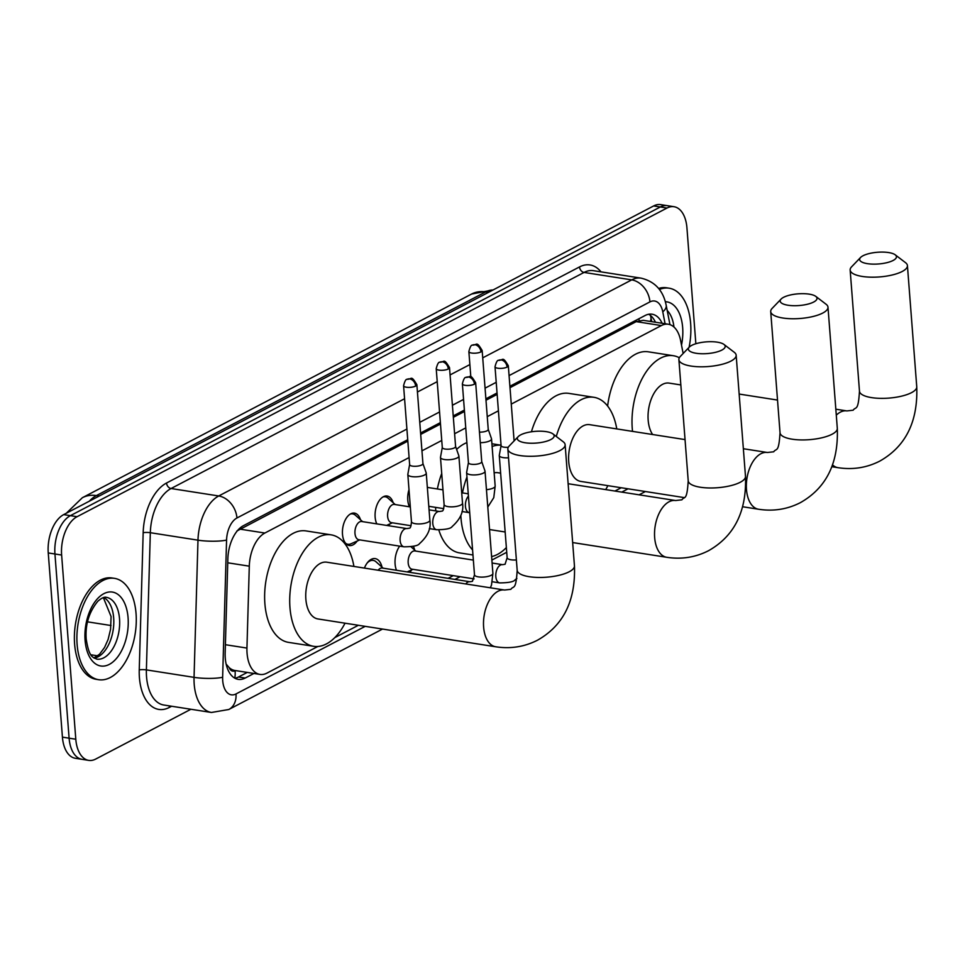 <?xml version="1.0" encoding="UTF-8"?>
<svg xmlns="http://www.w3.org/2000/svg" width="965" height="965" viewBox="0 0 965 965"><rect width="100%" height="100%" fill="white"/><g stroke="black" fill="none" stroke-linecap="round" stroke-linejoin="round"><path stroke-width="1.45" d="M409.45 506.794A16.405 9.276 -81.1 0 1 407.785 500.087A16.405 9.276 -81.1 0 1 408.991 489.677M376.808 523.874A16.405 9.276 -81.1 0 1 375.144 517.18A16.405 9.276 -81.1 0 1 387.11 496.022A16.405 9.276 -81.1 0 1 393.141 502.681M357.159 541.051A16.405 9.276 -81.1 0 1 349.378 545.539A16.405 9.276 -81.1 0 1 342.491 534.26A16.405 9.276 -81.1 0 1 354.457 513.115A16.405 9.276 -81.1 0 1 360.5 519.761M396.482 570.255A17.454 9.867 -81.1 0 1 395.095 564.006A17.454 9.867 -81.1 0 1 399.655 546.142M413.382 546.359A17.454 9.867 -81.1 0 1 414.648 550.038M364.408 568.083A17.454 9.867 -81.1 0 1 375.18 558.602A17.454 9.867 -81.1 0 1 381.995 567.118M409.1 457.555L264.856 533.03A30.771 17.382 98.9 0 0 249.296 566.166L246.944 648.07A30.771 17.382 98.9 0 0 247.064 653.269A30.771 17.382 98.9 0 0 259.983 674.414A30.771 17.382 98.9 0 0 266.979 673.1L317.871 646.466M226.136 664.089L229.212 667.635A10.253 5.79 98.9 0 0 235.098 670.711A30.771 23.425 62.4 0 1 234.809 678.178M235.098 670.711L235.388 670.566A30.771 17.382 -81.1 0 1 234.905 670.482A30.771 17.382 -81.1 0 1 229.212 667.635M407.833 441.126L236.847 531.027M683.148 353.492L680.602 340.488A30.771 17.382 98.9 0 0 668.347 324.252L643.221 320.32L636.212 321.635L510.003 387.677M497.144 394.395L485.986 400.234M464.491 411.476L453.333 417.314M440.486 424.045L420.692 434.407M668.347 324.252A30.771 17.382 98.9 0 0 661.351 325.567L511.269 404.094M498.41 410.825L487.253 416.663M465.757 427.905L454.599 433.743M441.753 440.474L421.958 450.836M334.795 637.612L358.377 625.272M448.086 578.337L453.248 575.635M614.922 491.04L621.231 487.747M389.812 523.959A16.405 9.276 -81.1 0 1 388.413 525.696M411.524 569.977A17.454 9.867 -81.1 0 1 409.86 572.354M190.901 709.263L95.716 759.057A30.771 17.382 -81.1 0 1 88.72 760.384A30.771 17.382 -81.1 0 1 75.801 739.226L61.627 555.044A30.771 17.382 -81.1 0 1 77.067 516.709L667.02 208.03L660.325 206.98A30.771 17.382 -81.1 0 1 667.322 205.666A30.771 17.382 -81.1 0 0 660.325 206.98L70.385 515.66L660.325 206.98L653.643 205.943A30.771 17.382 -81.1 0 1 660.639 204.616L674.016 206.715A30.771 17.382 -81.1 0 1 686.935 227.861L695.849 343.745M61.627 555.044L54.945 553.994A30.771 17.382 -81.1 0 1 70.385 515.66A30.771 17.382 -81.1 0 0 54.945 553.994L69.106 738.189L54.945 553.994L48.25 552.945A30.771 17.382 -81.1 0 1 63.69 514.61L653.643 205.943M88.72 760.384L82.037 759.334A30.771 17.382 -81.1 0 1 69.106 738.189A30.771 17.382 -81.1 0 0 82.037 759.334L75.342 758.285A30.771 17.382 -81.1 0 1 62.423 737.139L48.25 552.945M407.725 439.714L243.421 525.684A30.771 17.382 98.9 0 0 227.861 558.832L225.159 653.016A30.771 17.382 98.9 0 0 225.279 658.214A30.771 17.382 98.9 0 0 238.198 679.36A30.771 17.382 98.9 0 0 245.194 678.045L253.94 673.461M247.257 672.424L238.512 676.996A30.771 17.382 -81.1 0 1 234.953 678.25M667.02 208.03A30.771 17.382 -81.1 0 1 674.016 206.715M662.123 323.287A30.771 17.382 98.9 0 0 652.087 314.204A30.771 17.382 98.9 0 0 645.09 315.519L509.894 386.265M497.035 392.984L485.878 398.822M464.382 410.077L453.236 415.915M440.378 422.634L420.583 432.995M648.661 314.264A30.771 17.382 -81.1 0 1 655.44 322.238M136.053 613.607A51.278 28.974 -81.1 0 1 98.647 679.698A51.278 28.974 -81.1 0 1 77.116 644.451A51.278 28.974 -81.1 0 1 114.509 578.361A51.278 28.974 -81.1 0 1 136.053 613.607M98.647 679.698L96.138 679.3A51.278 28.974 -81.1 0 1 74.607 644.053A51.278 28.974 -81.1 0 1 112 577.975L114.509 578.361M659.409 289.464A51.278 28.974 -81.1 0 1 669.095 288.185A51.278 28.974 -81.1 0 1 690.638 323.432A51.278 28.974 -81.1 0 1 689.082 347.316M658.613 288.451A51.278 28.974 -81.1 0 1 666.586 287.799L669.095 288.185M550.798 439.57A18.468 5.874 -4.4 0 0 552.933 433.912A18.468 5.874 -4.4 0 0 538.012 431.21A18.468 5.874 -4.4 0 0 520.702 434.865A18.468 5.874 -4.4 0 0 518.253 436.578A18.468 5.874 -4.4 0 0 527.469 443.056A18.468 5.874 -4.4 0 0 550.798 439.57M552.933 433.912L563.234 441.777A28.721 9.143 175.6 0 1 565.128 444.708A28.721 9.143 175.6 0 1 559.905 450.583A28.721 9.143 175.6 0 1 528.169 456.264A28.721 9.143 175.6 0 1 507.855 449.111A28.721 9.143 175.6 0 1 509.291 445.927L518.253 436.578M495.684 646.767A28.721 16.224 98.9 0 1 483.622 627.033A28.721 16.224 98.9 0 1 498.036 591.256A28.721 16.224 98.9 0 1 504.574 590.025L326.809 562.197A28.721 16.224 98.9 0 0 305.869 599.205A28.721 16.224 98.9 0 0 317.931 618.951L495.684 646.767C510.509 649.047 524.453 646.864 537.493 640.205C563.391 625.561 575.707 600.785 574.452 565.888L565.128 444.708M345.036 623.185A56.416 31.869 -81.1 0 1 313.649 646.309A56.416 31.869 -81.1 0 1 289.958 607.54A56.416 31.869 -81.1 0 1 331.092 534.839A56.416 31.869 -81.1 0 1 353.914 566.443M313.649 646.309L288.571 642.376A56.416 31.869 -81.1 0 1 264.88 603.607A56.416 31.869 -81.1 0 1 306.014 530.919L331.092 534.839M721.832 350.09A18.468 5.874 -4.4 0 0 723.967 344.433A18.468 5.874 -4.4 0 0 709.046 341.719A18.468 5.874 -4.4 0 0 691.724 345.373A18.468 5.874 -4.4 0 0 689.287 347.098A18.468 5.874 -4.4 0 0 698.503 353.564A18.468 5.874 -4.4 0 0 721.832 350.09M723.967 344.433L734.256 352.285A28.721 9.143 175.6 0 1 736.162 355.217A28.721 9.143 175.6 0 1 730.939 361.091A28.721 9.143 175.6 0 1 699.203 366.772A28.721 9.143 175.6 0 1 678.89 359.631A28.721 9.143 175.6 0 1 680.325 356.435L689.287 347.098M506.36 547.577A56.416 31.869 -81.1 0 1 491.607 556.588M472.585 549.941A56.416 31.869 -81.1 0 1 460.993 518.048A56.416 31.869 -81.1 0 1 460.836 515.539M472.971 554.984L459.593 552.897A56.416 31.869 -81.1 0 1 438.822 529.978M500.63 473.152L497.844 472.717A28.721 16.224 98.9 0 0 494.152 472.874M462.488 492.898A56.416 31.869 -81.1 0 1 466.964 476.963M492.126 446.506A56.416 31.869 -81.1 0 1 501.052 445.215M435.722 510.907A56.416 31.869 -81.1 0 1 435.649 507.385M437.398 488.978A56.416 31.869 -81.1 0 1 441.717 473.477M456.614 449.413A56.416 31.869 -81.1 0 1 466.891 442.633M813.652 302.045A18.468 5.874 -4.4 0 0 815.787 296.388A18.468 5.874 -4.4 0 0 800.866 293.686A18.468 5.874 -4.4 0 0 783.556 297.329A18.468 5.874 -4.4 0 0 781.107 299.053A18.468 5.874 -4.4 0 0 790.323 305.519A18.468 5.874 -4.4 0 0 813.652 302.045M815.787 296.388L826.076 304.24A28.721 9.143 175.6 0 1 827.982 307.172A28.721 9.143 175.6 0 1 822.759 313.046A28.721 9.143 175.6 0 1 791.023 318.727A28.721 9.143 175.6 0 1 770.709 311.586A28.721 9.143 175.6 0 1 772.145 308.39L781.107 299.053M685.041 439.594L589.663 424.672A28.721 16.224 98.9 0 0 568.723 461.68A28.721 16.224 98.9 0 0 580.785 481.414L684.462 497.638M607.89 485.66A56.416 31.869 -81.1 0 1 605.694 489.593M556.286 436.469A56.416 31.869 -81.1 0 1 593.945 397.315A56.416 31.869 -81.1 0 1 616.768 428.906M531.426 431.789A56.416 31.869 -81.1 0 1 568.868 393.382L593.945 397.315M893.095 260.478A18.468 5.874 -4.4 0 0 895.231 254.82A18.468 5.874 -4.4 0 0 880.309 252.106A18.468 5.874 -4.4 0 0 863 255.761A18.468 5.874 -4.4 0 0 860.563 257.486A18.468 5.874 -4.4 0 0 869.779 263.952A18.468 5.874 -4.4 0 0 893.095 260.478M895.231 254.82L905.532 262.673A28.721 9.143 175.6 0 1 907.426 265.604A28.721 9.143 175.6 0 1 902.203 271.479A28.721 9.143 175.6 0 1 870.466 277.16A28.721 9.143 175.6 0 1 850.153 270.019A28.721 9.143 175.6 0 1 851.588 266.822L860.563 257.486M680.844 384.939L669.107 383.105A28.721 16.224 98.9 0 0 648.166 420.113A28.721 16.224 98.9 0 0 652.63 434.527M632.533 431.379A56.416 31.869 -81.1 0 1 632.256 428.436A56.416 31.869 -81.1 0 1 673.401 355.735A56.416 31.869 -81.1 0 1 679.336 357.75M607.624 406.036A56.416 31.869 -81.1 0 1 648.311 351.815L673.401 355.735M468.435 462.657L466.638 472.38A9.228 2.943 -4.4 0 0 466.626 472.633A9.228 2.943 -4.4 0 0 470.534 474.696A9.228 2.943 -4.4 0 0 483.356 473.103A9.228 2.943 -4.4 0 0 485.033 471.209A9.228 2.943 -4.4 0 0 484.985 470.968L481.728 461.632M468.447 462.561A6.671 2.123 -4.4 0 0 468.435 462.742A6.671 2.123 -4.4 0 0 471.258 464.237A6.671 2.123 -4.4 0 0 480.522 463.079A6.671 2.123 -4.4 0 0 481.74 461.716A6.671 2.123 -4.4 0 0 481.692 461.547M383.177 568.18L375.988 561.763A15.38 8.697 98.9 0 0 373.19 560.388A15.38 8.697 98.9 0 0 367.134 563.053M490.353 587.806L491.511 584.971L492.898 573.391A9.228 2.943 -4.4 0 1 491.535 575.104A9.228 2.943 -4.4 0 1 491.221 575.273A9.228 2.943 -4.4 0 1 481.016 577.106A9.228 2.943 -4.4 0 1 474.491 574.802L472.428 581.34L469.895 581.75L382.273 568.035A9.228 5.211 98.9 0 0 378.135 570.231M396.132 569.302A15.38 8.697 98.9 0 0 396.651 570.279M473.357 560.098L414.926 550.955A9.228 5.211 98.9 0 0 408.183 562.848A9.228 5.211 98.9 0 0 412.067 569.193L474.08 578.891M501.088 445.565L499.291 455.299A9.228 2.943 -4.4 0 0 499.279 455.552A9.228 2.943 -4.4 0 0 503.175 457.615A9.228 2.943 -4.4 0 0 508.531 457.784M501.1 445.48A6.671 2.123 -4.4 0 0 501.088 445.661A6.671 2.123 -4.4 0 0 503.911 447.145A6.671 2.123 -4.4 0 0 508.314 447.229M345.747 543.404A15.38 8.697 98.9 0 0 347.87 544.26A15.38 8.697 98.9 0 0 350.946 543.802L359.764 539.893M354.975 533.404A9.228 5.211 98.9 0 0 358.847 539.749L403.997 546.817A9.228 5.211 98.9 0 1 400.125 540.472A9.228 5.211 98.9 0 1 404.431 529.17A9.228 5.211 98.9 0 1 406.856 528.579L361.706 521.51A9.228 5.211 98.9 0 0 354.975 533.404M409.63 464.539L407.845 474.273A9.228 2.943 -4.4 0 0 407.833 474.527A9.228 2.943 -4.4 0 0 411.729 476.589A9.228 2.943 -4.4 0 0 424.564 474.997A9.228 2.943 -4.4 0 0 426.241 473.103A9.228 2.943 -4.4 0 0 426.192 472.862L422.923 463.526M409.655 464.455A6.671 2.123 -4.4 0 0 409.643 464.635A6.671 2.123 -4.4 0 0 412.453 466.131A6.671 2.123 -4.4 0 0 421.729 464.973A6.671 2.123 -4.4 0 0 422.935 463.61A6.671 2.123 -4.4 0 0 422.899 463.429M362.623 521.655L355.422 515.238A15.38 8.697 98.9 0 0 352.623 513.863A15.38 8.697 98.9 0 0 350.343 514.031M410.33 506.927L394.359 504.43A9.228 5.211 98.9 0 0 387.628 516.323A9.228 5.211 98.9 0 0 391.501 522.668L411.042 525.732M442.284 447.458L440.498 457.193A9.228 2.943 -4.4 0 0 440.486 457.446A9.228 2.943 -4.4 0 0 444.382 459.509A9.228 2.943 -4.4 0 0 457.205 457.917A9.228 2.943 -4.4 0 0 458.894 456.023A9.228 2.943 -4.4 0 0 458.833 455.782L455.577 446.433M442.308 447.374A6.671 2.123 -4.4 0 0 442.296 447.555A6.671 2.123 -4.4 0 0 445.106 449.039A6.671 2.123 -4.4 0 0 454.37 447.893A6.671 2.123 -4.4 0 0 455.589 446.53A6.671 2.123 -4.4 0 0 455.552 446.349M395.264 504.574L388.075 498.157A15.38 8.697 98.9 0 0 385.276 496.782A15.38 8.697 98.9 0 0 382.996 496.939M480.268 442.67A9.228 2.943 -4.4 0 0 489.858 440.824A9.228 2.943 -4.4 0 0 491.535 438.942A9.228 2.943 -4.4 0 0 491.487 438.701L488.23 429.353M479.46 432.115A6.671 2.123 -4.4 0 0 487.023 430.8A6.671 2.123 -4.4 0 0 488.242 429.449A6.671 2.123 -4.4 0 0 488.194 429.268M225.4 644.704L246.944 648.07M638.914 318.752A30.771 23.425 62.4 0 1 639.18 320.513M651.737 321.659L650.868 317.22A30.771 13.715 169 0 1 650.301 321.429M227.74 562.8L249.296 566.166M239.718 529.097L264.856 533.03M636.212 321.635L661.351 325.567M87.55 621.846L111.023 625.525M471.632 294.023A35.898 27.322 62.4 0 1 485.66 291.913L96.391 495.588A35.898 27.322 -117.6 0 0 82.363 497.711L471.632 294.023L493.151 289.91M492.994 289.995A41.025 23.184 98.9 0 0 485.66 291.913L488.483 292.347M99.226 496.022L96.391 495.588A41.025 23.184 98.9 0 0 89.347 501.197M62.423 737.139L75.801 739.226M63.69 514.61L77.067 516.709M238.512 676.996L245.194 678.045M406.904 429.051L236.944 517.988A20.518 11.592 98.9 0 0 226.57 540.074L222.638 677.261A20.518 11.592 98.9 0 0 222.722 680.723A20.518 11.592 98.9 0 0 236.003 693.944L365.204 626.345M211.444 712.472A41.025 23.184 -81.1 0 1 194.206 684.281A41.025 23.184 -81.1 0 1 194.049 677.358L146.391 669.891A41.025 23.184 98.9 0 0 146.547 676.815A41.025 23.184 98.9 0 0 163.785 705.017L211.444 712.472L228.789 709.504A20.518 15.609 -117.6 0 0 236.003 693.944M171.613 706.235L169.297 707.454A5.127 3.908 62.4 0 1 169.406 705.898M169.297 707.454A46.151 26.079 -81.1 0 1 139.43 677.707A46.151 26.079 -81.1 0 1 139.25 669.915L143.17 532.728A46.151 26.079 -81.1 0 1 166.523 483.019L579.507 266.931A46.151 26.079 -81.1 0 1 601.014 271.865M222.638 677.261A20.518 3.715 -178.4 0 1 194.049 677.358L197.982 540.171L150.323 532.704L146.391 669.891A5.127 0.929 1.6 0 0 139.25 669.915M226.57 540.074A20.518 3.715 -178.4 0 1 197.982 540.171A41.025 23.184 -81.1 0 1 218.729 495.974L171.07 488.519A41.025 23.184 98.9 0 0 150.323 532.704A5.127 0.929 1.6 0 0 143.17 532.728M482.729 357.846L631.713 279.886L584.066 272.432L171.07 488.519A5.127 3.908 62.4 0 1 166.523 483.019M665.09 323.745L662.774 311.84A20.518 11.592 98.9 0 0 649.928 301.9A20.518 15.609 -117.6 0 0 631.713 279.886A41.025 23.184 -81.1 0 1 641.05 278.137L593.391 270.67A41.025 23.184 98.9 0 0 584.066 272.432A5.127 3.908 62.4 0 1 579.507 266.931M236.944 517.988A20.518 15.609 -117.6 0 0 218.729 495.974L404.576 398.738M417.423 392.019L437.217 381.657M450.076 374.927L469.871 364.577M454.913 579.41L460.076 576.708M491.873 560.062L506.721 552.294M621.75 492.114L628.046 488.809M649.928 301.9L509.074 375.602M496.215 382.321L485.057 388.159M463.562 399.413L452.404 405.252M439.558 411.971L419.763 422.332M669.963 324.65L666.188 305.302A20.518 9.143 169 0 1 662.774 311.84M119.527 618.842A31.266 17.66 -81.1 0 1 96.729 659.131C92.821 657.093 89.118 657.708 86.199 639.023C85.173 624.584 89.045 611.991 97.839 601.231C101.699 597.938 104.546 596.647 106.403 597.359A31.266 17.66 -81.1 0 1 119.527 618.842M128.08 617.781A37.418 21.134 -81.1 0 1 109.31 664.39A37.418 21.134 -81.1 0 1 85.089 640.277A37.418 21.134 -81.1 0 1 103.858 593.668A37.418 21.134 -81.1 0 1 128.08 617.781M103.762 597.516A31.266 17.66 -81.1 0 1 113.677 617.926A31.266 17.66 -81.1 0 1 94.268 658.166M665.343 301.743A37.418 21.134 -81.1 0 1 682.665 327.605A37.418 21.134 -81.1 0 1 681.507 345.12M667.189 310.477A31.266 17.66 -81.1 0 1 673.956 327.038M504.574 590.025L510.871 589.313C513.476 585.333 515.913 591.171 517.18 570.291A28.721 9.143 -4.4 0 0 537.493 577.432A28.721 9.143 -4.4 0 0 569.229 571.75A28.721 9.143 -4.4 0 0 574.452 565.888M568.132 483.718L675.597 500.533A28.721 16.224 98.9 0 0 669.071 501.764A28.721 16.224 98.9 0 0 654.656 537.541A28.721 16.224 98.9 0 0 666.719 557.288C681.543 559.567 695.476 557.372 708.527 550.713C734.413 536.07 746.741 511.293 745.487 476.396L736.162 355.217M675.597 500.533L681.905 499.822C684.511 495.841 686.947 501.679 688.214 480.799A28.721 9.143 -4.4 0 0 708.527 487.952A28.721 9.143 -4.4 0 0 740.264 482.259A28.721 9.143 -4.4 0 0 745.487 476.396M743.352 448.725L767.416 452.489A28.721 16.224 98.9 0 0 760.89 453.719A28.721 16.224 98.9 0 0 746.476 489.496A28.721 16.224 98.9 0 0 758.538 509.243C773.363 511.522 787.307 509.327 800.347 502.669C826.245 488.025 838.561 463.26 837.306 428.351L827.982 307.172M767.416 452.489L773.725 451.789C776.33 447.796 778.767 453.634 780.034 432.754A28.721 9.143 -4.4 0 0 800.347 439.907A28.721 9.143 -4.4 0 0 832.083 434.226A28.721 9.143 -4.4 0 0 837.306 428.351M832.59 464.937A28.721 16.224 98.9 0 0 837.982 467.675C852.807 469.955 866.751 467.76 879.791 461.101C905.689 446.457 918.005 421.681 916.75 386.784L907.426 265.604M835.835 409.196L846.872 410.921L853.169 410.209C855.774 406.229 858.211 412.067 859.477 391.187A28.721 9.143 -4.4 0 0 879.791 398.34A28.721 9.143 -4.4 0 0 911.527 392.646A28.721 9.143 -4.4 0 0 916.75 386.784M846.872 410.921A28.721 16.224 98.9 0 0 840.334 412.151A28.721 16.224 98.9 0 0 836.293 415.167M474.454 384.167A6.671 5.078 62.4 0 0 468.532 377.013A6.671 5.078 -117.6 0 0 465.926 377.411C464.708 377.134 463.526 379.269 462.368 383.829A6.671 2.123 -4.4 0 0 467.084 385.493A6.671 2.123 -4.4 0 0 474.454 384.167A6.671 2.123 -4.4 0 0 475.661 382.803L481.74 461.716M469.895 581.75A9.228 5.211 98.9 0 0 467.458 582.341A9.228 5.211 98.9 0 0 465.757 583.946M507.095 367.086A6.671 5.078 62.4 0 0 501.185 359.933A6.671 5.078 -117.6 0 0 498.579 360.331C497.361 360.042 496.179 362.189 495.021 366.748A6.671 2.123 -4.4 0 0 499.737 368.401A6.671 2.123 -4.4 0 0 507.095 367.086A6.671 2.123 -4.4 0 0 508.314 365.723L514.104 440.921M516.396 559.953A9.228 2.943 -4.4 0 1 507.144 557.722L505.081 564.26L502.548 564.67A9.228 5.211 98.9 0 0 500.111 565.249A9.228 5.211 98.9 0 0 495.817 576.563A9.228 5.211 98.9 0 0 499.689 582.908L492.391 581.762M415.65 386.06A6.671 5.078 62.4 0 0 409.727 378.907A6.671 5.078 -117.6 0 0 407.121 379.305C405.915 379.028 404.721 381.163 403.575 385.723A6.671 2.123 -4.4 0 0 408.292 387.387A6.671 2.123 -4.4 0 0 415.65 386.06A6.671 2.123 -4.4 0 0 416.868 384.697L422.935 463.61M406.856 528.579L409.389 528.181C410.451 528.277 411.138 526.106 411.452 521.643A9.228 2.943 -4.4 0 0 417.99 523.935A9.228 2.943 -4.4 0 0 428.183 522.113A9.228 2.943 -4.4 0 0 428.508 521.932A9.228 2.943 -4.4 0 0 429.859 520.219L426.241 473.103M448.303 368.98A6.671 5.078 62.4 0 0 442.38 361.827A6.671 5.078 -117.6 0 0 439.775 362.225C438.556 361.935 437.374 364.082 436.216 368.642A6.671 2.123 -4.4 0 0 440.933 370.295A6.671 2.123 -4.4 0 0 448.303 368.98A6.671 2.123 -4.4 0 0 449.509 367.617L455.589 446.53M429.063 509.858L439.509 511.498A9.228 5.211 98.9 0 0 437.073 512.077A9.228 5.211 98.9 0 0 432.778 523.392A9.228 5.211 98.9 0 0 436.65 529.737L429.353 528.591M439.509 511.498L442.042 511.088C443.104 511.197 443.791 509.013 444.105 504.55A9.228 2.943 -4.4 0 0 450.631 506.854A9.228 2.943 -4.4 0 0 460.836 505.021A9.228 2.943 -4.4 0 0 461.149 504.852A9.228 2.943 -4.4 0 0 462.512 503.139L458.894 456.023M480.956 351.899A6.671 5.078 62.4 0 0 475.033 344.746A6.671 5.078 -117.6 0 0 472.428 345.144C471.209 344.855 470.027 346.99 468.869 351.562A6.671 2.123 -4.4 0 0 473.586 353.214A6.671 2.123 -4.4 0 0 480.956 351.899A6.671 2.123 -4.4 0 0 482.162 350.536L488.242 429.449M468.435 496.106A9.228 5.211 98.9 0 0 465.432 506.311A9.228 5.211 98.9 0 0 469.304 512.656L462.006 511.51M486.457 489.665A9.228 2.943 -4.4 0 0 493.489 487.94A9.228 2.943 -4.4 0 0 493.803 487.759A9.228 2.943 -4.4 0 0 495.166 486.058L491.535 438.942M650.868 317.22L650.494 315.495M234.905 670.482L259.983 674.414M82.363 497.711L66.344 513.223M90.939 654.777L97.73 655.838M666.188 305.302C663.22 290.489 654.837 281.43 641.05 278.137M228.789 709.504L382.538 629.059M639.083 494.828L645.392 491.523M93.919 657.937L99.552 654.222L104.546 647.479L108.092 639.493L110.577 629.276L111.084 616.551L103.364 597.637M517.18 570.291L507.855 449.111M489.52 529.544L505.165 531.992M572.655 542.559L666.719 557.288M501.052 445.191L491.909 443.755M688.214 480.799L678.89 359.631M742.748 506.77L758.538 509.243M780.034 432.754L770.709 311.586M831.914 466.722L837.982 467.675M859.477 391.187L850.153 270.019M739.154 394.058L777.525 400.065M492.898 573.391L485.033 471.209M373.19 560.388L370.258 559.929M474.491 574.802L466.626 472.633M462.368 383.829L468.435 462.742M475.661 382.803C469.666 372.731 470.86 377.532 465.926 377.411M412.972 569.326L407.133 571.919M499.689 582.908C508.832 582.812 513.995 581.75 515.177 579.712L516.89 578.469M415.831 551.087L411.066 546.841M492.102 563.029L502.548 564.67M507.144 557.722L499.279 455.552M495.021 366.748L501.088 445.661M508.314 365.723C502.319 355.651 503.513 360.452 498.579 360.331M347.87 544.26L346.351 544.019M429.859 520.219C431.258 528.446 427.797 536.238 419.498 543.633C418.315 545.671 413.153 546.733 403.997 546.817M352.623 513.863L351.115 513.621M411.452 521.643L407.833 474.527M403.575 385.723L409.643 464.635M416.868 384.697C410.861 374.625 412.067 379.426 407.121 379.305M392.417 522.813L386.567 525.406M462.512 503.139C463.912 511.354 460.45 519.158 452.151 526.54C450.969 528.579 445.794 529.652 436.65 529.737M385.276 496.782L383.756 496.541M444.105 504.55L440.486 457.446M436.216 368.642L442.296 447.555M449.509 367.617C443.514 357.545 444.708 362.345 439.775 362.225M428.798 506.311L443.695 508.639M427.917 487.482L427.302 486.939M427.338 487.397L442.971 489.846M461.716 492.777L468.254 493.803M495.166 486.058L493.778 497.638L487.795 507.083M468.869 351.562L470.824 376.905M482.162 350.536C476.167 340.464 477.361 345.253 472.428 345.144"/></g></svg>
